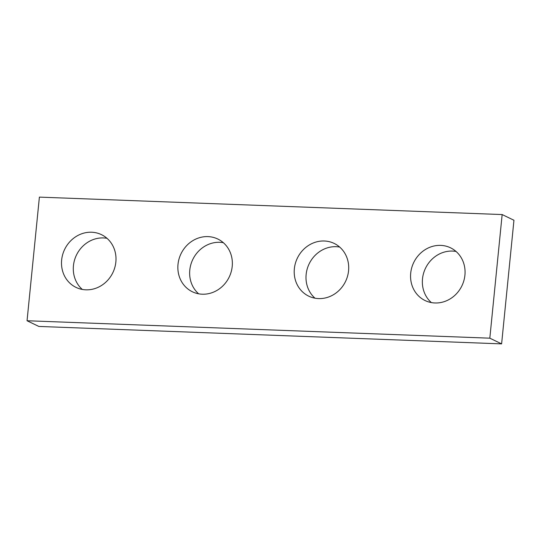 <?xml version="1.0" encoding="UTF-8"?>
<svg xmlns="http://www.w3.org/2000/svg" width="541" height="541" viewBox="0 0 541 541"><rect width="100%" height="100%" fill="white"/><g stroke="black" fill="none" stroke-linecap="round" stroke-linejoin="round"><path stroke-width="0.81" d="M501.608 343.88L38.844 326.439L27.05 320.745L39.392 197.12L502.156 214.561L513.95 220.255L501.608 343.88L489.821 338.179L27.05 320.745M489.821 338.179L502.156 214.561M115.855 262.047A29.275 26.766 -64.2 0 0 101.485 234.666A29.275 26.766 -64.2 0 0 61.647 260.005A29.275 26.766 -64.2 0 0 76.017 287.386A29.275 26.766 -64.2 0 0 115.855 262.047M232.211 266.429A29.275 26.766 -64.2 0 0 217.84 239.048A29.275 26.766 -64.2 0 0 178.003 264.387A29.275 26.766 -64.2 0 0 192.373 291.768A29.275 26.766 -64.2 0 0 232.211 266.429M348.56 270.818A29.275 26.766 -64.2 0 0 334.196 243.436A29.275 26.766 -64.2 0 0 294.351 268.769A29.275 26.766 -64.2 0 0 308.722 296.15A29.275 26.766 -64.2 0 0 348.56 270.818M464.915 275.2A29.275 26.766 -64.2 0 0 450.545 247.819A29.275 26.766 -64.2 0 0 410.707 273.158A29.275 26.766 -64.2 0 0 425.077 300.539A29.275 26.766 -64.2 0 0 464.915 275.2M82.3 289.435A29.275 26.766 115.8 0 1 73.441 265.705A29.275 26.766 115.8 0 1 106.996 238.317M198.655 293.817A29.275 26.766 115.8 0 1 189.79 270.087A29.275 26.766 115.8 0 1 223.352 242.699M315.004 298.199A29.275 26.766 115.8 0 1 306.145 274.47A29.275 26.766 115.8 0 1 339.701 247.081M431.36 302.581A29.275 26.766 115.8 0 1 422.501 278.852A29.275 26.766 115.8 0 1 456.056 251.47"/></g></svg>
